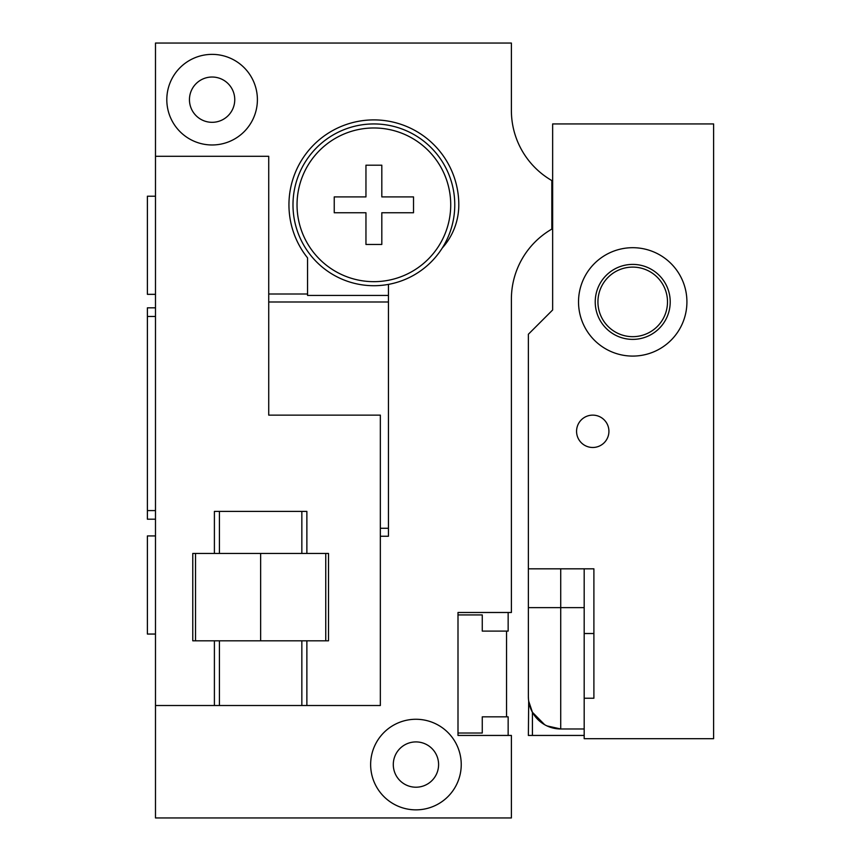 <?xml version="1.0" encoding="UTF-8"?>
<svg xmlns="http://www.w3.org/2000/svg" width="861" height="861" viewBox="0 0 861 861"><rect width="100%" height="100%" fill="white"/><g stroke="black" fill="none" stroke-linecap="round" stroke-linejoin="round"><path stroke-width="1.29" d="M511.391 110.509L511.391 43.05L155.486 43.05L155.486 817.95L511.391 817.95L511.391 735.445L457.998 735.445L457.998 612.494L511.391 612.494L511.391 299.144A80.891 80.891 0 0 1 551.826 229.091L551.826 180.562A80.891 80.891 0 0 1 511.391 110.509A80.891 80.891 0 0 0 515.265 135.263M155.486 307.829L147.392 307.829L147.392 510.584L155.486 510.584M147.392 510.584L147.392 519.194L155.486 519.194M147.392 316.45L155.486 316.45M388.44 284.388L388.44 536.252L380.347 536.252M373.878 285.712A80.891 80.891 0 0 0 454.769 204.821A80.891 80.891 0 0 0 373.878 123.941A80.891 80.891 0 0 0 292.988 204.821A80.891 80.891 0 0 0 373.878 285.712M388.44 295.42L307.549 295.42L307.549 257.869A84.927 84.927 0 0 1 345.767 124.684A84.927 84.927 0 0 1 458.805 204.821A64.715 64.715 0 0 1 442.231 248.076M268.729 294.01L307.549 294.01M257.396 99.672A45.299 45.299 0 0 0 212.107 54.372A45.299 45.299 0 0 0 166.808 99.672A45.299 45.299 0 0 0 212.107 144.971A45.299 45.299 0 0 0 257.396 99.672M234.752 99.672A22.644 22.644 0 0 1 212.107 122.316A22.644 22.644 0 0 1 189.452 99.672A22.644 22.644 0 0 1 212.107 77.027A22.644 22.644 0 0 1 234.752 99.672M461.238 764.568A45.299 45.299 0 0 0 415.938 719.269A45.299 45.299 0 0 0 370.639 764.568A45.299 45.299 0 0 0 415.938 809.857A45.299 45.299 0 0 0 461.238 764.568M438.593 764.568A22.644 22.644 0 0 1 415.938 787.212A22.644 22.644 0 0 1 393.294 764.568A22.644 22.644 0 0 1 415.938 741.913A22.644 22.644 0 0 1 438.593 764.568M515.265 274.39A80.891 80.891 0 0 0 511.391 299.144M457.998 614.926L482.268 614.926L482.268 631.102L508.151 631.102L508.151 612.494M508.151 735.445L508.151 716.836L482.268 716.836L482.268 733.023L457.998 733.023M506.537 631.102L506.537 716.836M155.486 705.514L214.4 705.514L214.4 640.81L192.767 640.81L192.767 553.451L214.4 553.451L214.4 511.391L306.871 511.391L306.871 553.451L328.504 553.451L328.504 640.81L214.4 640.81M155.486 156.293L268.729 156.293L268.729 415.131L380.347 415.131L380.347 705.514L214.4 705.514M306.871 705.514L306.871 640.81M306.871 553.451L214.4 553.451M195.522 553.451L195.522 640.81M325.749 553.451L325.749 640.81M260.635 553.451L260.635 640.81M373.878 281.665A76.844 76.844 0 0 1 297.034 204.821A76.844 76.844 0 0 1 373.878 127.977A76.844 76.844 0 0 1 450.723 204.821A76.844 76.844 0 0 1 373.878 281.665M155.486 634.051L147.392 634.051L147.392 535.929L155.486 535.929M155.486 196.211L147.392 196.211L147.392 294.333L155.486 294.333M528.482 699.315L528.374 696.624A32.352 32.352 0 0 0 560.726 728.976L560.726 607.64L528.374 607.64L528.374 696.624L528.374 334.24L552.644 309.982L552.644 123.941L713.608 123.941L713.608 738.684L584.188 738.684L584.188 698.239L593.896 698.239L584.188 698.239L584.188 633.524L593.896 633.524M584.188 633.524L584.188 568.82L593.896 568.82L593.896 698.239M528.374 568.82L593.896 568.82M530.828 708.98L529.838 706.257M528.686 701.112L528.374 735.445L532.421 735.445L532.421 712.284L528.697 701.166M546.95 725.898L560.726 728.976L584.188 728.976M532.421 712.284L544.647 724.693M532.421 735.445L584.188 735.445M552.644 229.091L551.826 229.091M552.644 180.562L551.826 180.562M592.745 447.483A16.176 16.176 0 0 0 608.921 431.307A16.176 16.176 0 0 0 592.745 415.131A16.176 16.176 0 0 0 576.569 431.307A16.176 16.176 0 0 0 592.745 447.483M686.917 301.888A54.189 54.189 0 0 0 632.717 247.699A54.189 54.189 0 0 0 578.527 301.888A54.189 54.189 0 0 0 632.717 356.088A54.189 54.189 0 0 0 686.917 301.888M667.501 301.888A34.784 34.784 0 0 1 632.717 336.673A34.784 34.784 0 0 1 597.932 301.888A34.784 34.784 0 0 1 632.717 267.104A34.784 34.784 0 0 1 667.501 301.888M381.81 244.459L365.957 244.459L365.957 212.753L334.24 212.753L334.24 196.9L365.957 196.9L365.957 165.194L381.81 165.194L381.81 196.9L413.517 196.9L413.517 212.753L381.81 212.753L381.81 244.459M388.44 301.996L268.729 301.996M388.44 528.267L380.347 528.267M301.845 705.514L301.845 640.81M301.845 553.451L301.845 511.391M219.426 705.514L219.426 640.81M219.426 553.451L219.426 511.391M584.188 607.64L560.726 607.64L560.726 568.82M551.826 207.921L552.644 207.921M551.826 201.732L552.644 201.732M670.213 301.888A37.486 37.486 0 0 1 632.717 339.385A37.486 37.486 0 0 1 595.231 301.888A37.486 37.486 0 0 1 632.717 264.402A37.486 37.486 0 0 1 670.213 301.888"/></g></svg>
